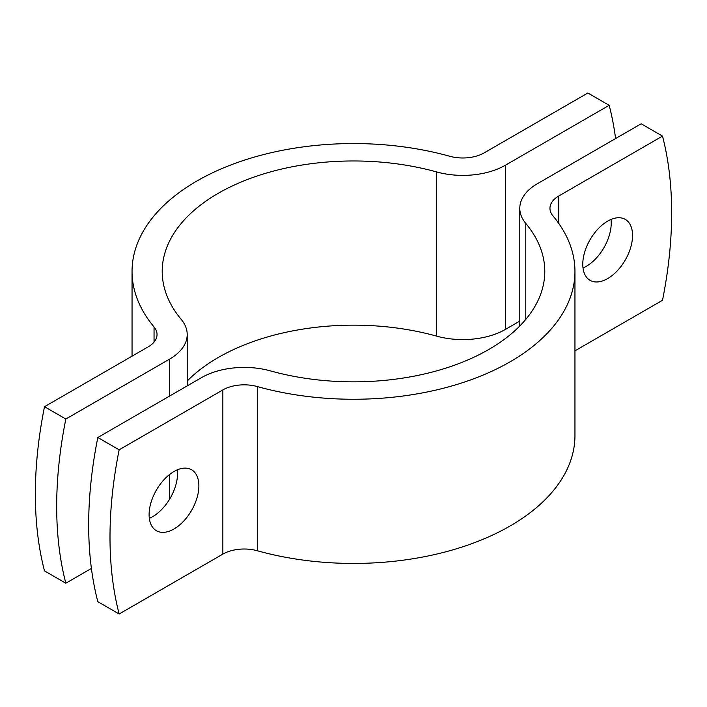 <?xml version="1.0" encoding="UTF-8"?>
<svg xmlns="http://www.w3.org/2000/svg" width="707" height="707" viewBox="0 0 707 707"><rect width="100%" height="100%" fill="white"/><g stroke="black" fill="none" stroke-linecap="round" stroke-linejoin="round"><path stroke-width="1.06" d="M149.106 514.608A35.191 20.317 120 0 0 156.388 530.718A35.191 20.317 120 0 0 183.511 521.289A35.191 20.317 120 0 0 198.87 485.877A35.191 20.317 120 0 0 191.579 469.766A35.191 20.317 120 0 0 164.466 479.196A35.191 20.317 120 0 0 149.106 514.608M177.316 469.846A35.191 20.317 -60 0 1 177.537 473.557A35.191 20.317 -60 0 1 149.327 518.328M582.78 264.224A35.191 20.317 120 0 0 590.071 280.334A35.191 20.317 120 0 0 617.184 270.905A35.191 20.317 120 0 0 632.544 235.493A35.191 20.317 120 0 0 625.262 219.382A35.191 20.317 120 0 0 598.14 228.812A35.191 20.317 120 0 0 582.78 264.224M610.998 219.462A35.191 20.317 -60 0 1 611.219 223.182A35.191 20.317 -60 0 1 583.001 267.944M574.95 350.84L662.503 300.289A397.148 229.298 120 0 0 662.503 136.106L641.169 123.787L537.461 183.67A60.325 34.829 0 0 0 519.795 208.291A60.325 34.829 0 0 0 525.787 223.43A191.288 110.433 180 0 1 544.788 271.408A191.288 110.433 180 0 1 270.392 370.875A60.325 34.829 0 0 0 201.53 377.618L97.822 437.492L119.147 449.811L222.855 389.928A30.162 17.419 180 0 1 257.286 386.561A221.45 127.852 0 0 0 574.95 271.408A221.45 127.852 0 0 0 552.954 215.856A30.162 17.419 180 0 1 549.958 208.291A30.162 17.419 180 0 1 558.795 195.98L662.503 136.106M119.147 449.811A397.148 229.298 120 0 0 119.147 613.994L222.855 554.12A30.162 17.419 180 0 1 257.286 550.744A221.45 127.852 0 0 0 574.95 435.592L574.95 271.408M119.147 613.994L97.822 601.684A397.148 229.298 -60 0 1 97.822 437.492M615.594 138.563A397.148 229.298 120 0 0 609.178 105.316L587.853 93.006L484.145 152.88A30.162 17.419 180 0 1 449.714 156.256A221.45 127.852 0 0 0 132.05 271.408A221.45 127.852 0 0 0 154.046 326.952A30.162 17.419 180 0 1 157.042 334.517A30.162 17.419 180 0 1 148.205 346.837L44.497 406.711A397.148 229.298 -60 0 0 44.497 570.894L65.831 583.213L91.406 568.437M187.205 381.02A191.288 110.433 180 0 1 436.608 336.125A60.325 34.829 0 0 0 505.47 329.382L519.795 321.111M65.831 583.213A397.148 229.298 120 0 1 65.831 419.021L169.539 359.147A60.325 34.829 0 0 0 187.205 334.517A60.325 34.829 0 0 0 181.213 319.387A191.288 110.433 180 0 1 162.212 271.408A191.288 110.433 180 0 1 436.608 171.934A60.325 34.829 0 0 0 505.47 165.191L609.178 105.316M65.831 419.021L44.497 406.711M558.795 223.474L558.795 195.98M222.855 554.12L222.855 389.928M257.286 550.744L257.286 386.561M525.787 319.387L525.787 223.43M505.47 329.382L505.47 165.191M169.539 499.292L169.539 474.538M169.539 396.088L169.539 359.147M436.608 336.125L436.608 171.934M154.046 342.082L154.046 326.952M519.795 325.98L519.795 208.291M187.205 385.889L187.205 334.517M132.05 356.16L132.05 271.408"/></g></svg>
